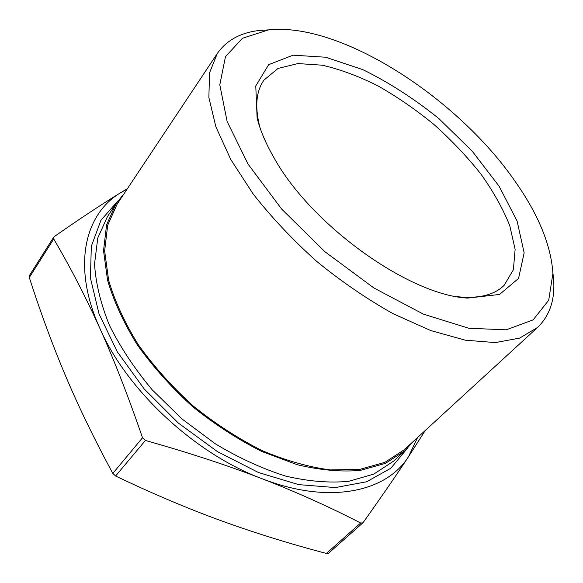 <?xml version="1.0" encoding="UTF-8"?>
<svg xmlns="http://www.w3.org/2000/svg" width="583" height="583" viewBox="0 0 583 583"><rect width="100%" height="100%" fill="white"/><g stroke="black" fill="none" stroke-linecap="round" stroke-linejoin="round"><path stroke-width="0.87" d="M127.116 189.111L121.067 192.456L127.458 188.601M54.212 236.64C80.396 218.37 102.681 203.642 121.067 192.456C84.55 213.75 71.738 266.314 99.853 328.309C85.635 296.82 70.252 267.036 53.716 238.957L53.68 237.194L54.212 236.64M29.39 275.606L29.31 277.501C40.453 312.24 52.543 345.041 65.573 375.911C78.53 406.613 94.278 439.108 112.818 473.411L115.602 476.012C152.608 493.677 187.631 508.522 220.673 520.553C253.86 532.636 289.095 543.604 326.378 553.442L328.644 553.172L362.866 522.856L360.666 523.017C328.95 506.671 296.011 491.884 261.84 478.643C227.778 465.467 188.972 452.743 145.407 440.457L142.529 437.767C128.224 396.163 113.998 359.675 99.853 328.309C126.62 389.961 194.882 453.669 261.84 478.643C329.111 504.893 386.361 492.118 408.508 456.693C396.826 474.489 381.712 496.432 363.173 522.514L362.866 522.849M425.277 430.458L408.508 456.693L417.552 437.541M124.011 193.782L116.09 203.576L106.58 224.849L103.534 250.675L107.556 280.19C113.794 301.331 123.756 322.946 137.428 345.041C153.081 366.904 171.46 387.418 192.565 406.591C214.77 424.468 237.886 439.444 261.913 451.519L297.272 464.709C320.162 470.175 341.201 472.062 360.389 470.386L385.436 463.368L404.974 450.681L413.427 441.331M260.164 128.158L259.289 124.879C254.8 105.712 256.374 90.773 264.012 80.06L278.04 68.437L297.928 63.562L322.18 65.194C339.991 69.297 358.538 76.162 377.828 85.803C397.125 96.778 415.817 109.655 433.905 124.434C451.308 140.015 466.925 156.492 480.764 173.851C493.276 191.413 502.94 208.67 509.746 225.628L515.124 249.335L513.383 269.74L504.076 285.4C494.675 294.612 480.159 298.474 460.526 297.009L457.152 296.66M274.046 157.855C311.307 225.373 409.638 295.435 467.734 298.088L499.529 294.459L518.564 278.419L524.153 252.854L517.099 221.044L499.077 186.188L472.23 151.194L438.89 118.611C414.243 98.753 388.876 82.422 362.801 69.625L325.576 57.221L293.052 55.181L268.661 64.669L255.769 85.956L257.11 117.926C260.171 130.271 265.819 143.578 274.046 157.855M515.605 182.064C538.575 214.916 551.015 245.348 552.917 273.369L548.698 300.252L533.161 319.856L506.204 329.825L468.841 328.258L423.491 314.179L373.936 288.002L324.986 251.776L281.611 209.027L248.066 164.136L227.13 121.504L219.798 84.841L225.468 56.668L242.419 38.281L268.333 29.944C340.377 21.717 457.691 97.791 515.605 182.064M269.608 29.806L259.639 30.433C240.706 32.531 226.583 40.234 217.262 53.534L209.53 72.882L208.874 97.58L215.899 126.861L230.81 159.567L253.284 194.146C271.736 217.583 292.885 240.007 316.737 261.424C341.587 281.662 367.02 299.079 393.029 313.676L430.677 330.525L465.3 340.18L495.317 342.585L519.606 338.111L537.526 327.478C549.222 316.205 554.644 301.054 553.777 282.034L552.859 272.086M217.262 53.534L117.147 204.108L107.68 225.257L104.641 250.938L108.635 280.277C114.836 301.294 124.733 322.778 138.324 344.742C153.89 366.474 172.153 386.872 193.133 405.928C215.207 423.695 238.185 438.584 262.073 450.586C285.874 460.614 308.633 467.056 330.357 469.927L359.966 469.33L384.867 462.348L404.281 449.719L537.526 327.478M29.31 277.501L53.716 238.957M115.602 476.012L145.407 440.457M142.529 437.767L112.818 473.411M360.666 523.017L326.378 553.442M404.974 450.681L393.394 461.284L373.761 474.117L348.7 481.318C329.541 483.139 308.575 481.412 285.801 476.136C262.416 468.754 238.964 458.005 215.44 443.889L181.983 418.958L152.17 389.772C134.578 368.718 120.324 347.213 109.407 325.256C100.662 303.575 95.707 283.134 94.541 263.924L97.769 238.046L107.403 216.665L116.09 203.576M118.05 200.778L100.932 220.265L91.312 246.339L90.431 278.055L99.037 313.865L117.219 351.687L144.227 388.992L178.42 423.127L217.437 451.614L258.48 472.514L298.656 484.619L335.378 487.57L366.569 481.784L390.836 468.244L407.437 448.305M29.383 275.606L53.672 237.186M460.526 297.009L467.734 298.088M259.289 124.879L257.11 117.926M268.333 29.944L259.639 30.433M552.917 273.369L553.777 282.034"/></g></svg>
